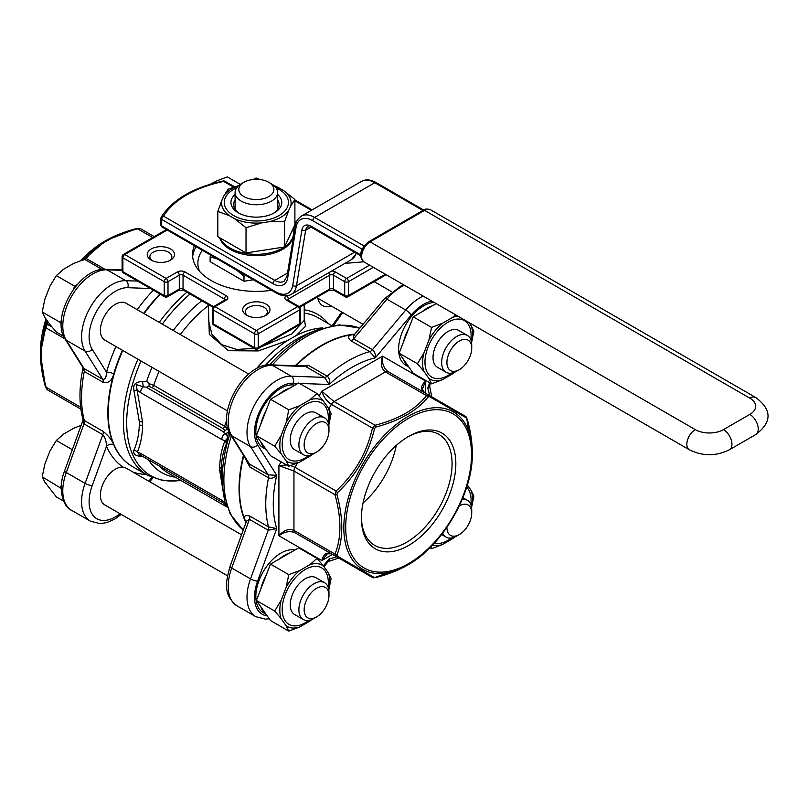 <?xml version="1.0" encoding="UTF-8"?>
<svg xmlns="http://www.w3.org/2000/svg" width="808" height="808" viewBox="0 0 808 808"><rect width="100%" height="100%" fill="white"/><g stroke="black" fill="none" stroke-linecap="round" stroke-linejoin="round"><path stroke-width="1.21" d="M238.471 185.84A34.764 20.069 0 0 0 223.937 195.799L222.008 199.95A34.764 20.069 0 0 0 229.29 215.635L234.552 218.675A34.764 20.069 0 0 0 261.701 222.867L268.892 221.756A34.764 20.069 0 0 0 288.769 210.282L290.698 206.131A34.764 20.069 0 0 0 283.426 190.456L278.164 187.416A34.764 20.069 0 0 0 274.245 185.84M261.701 222.867L246.026 227.725L234.552 218.675M283.426 190.456L294.9 199.505L294.9 224.715L284.578 246.965L246.026 252.934L246.026 227.725M284.578 246.965L284.578 221.756L268.892 221.756M229.29 215.635L217.806 211.433L222.008 199.95M246.026 252.934L217.806 236.643L217.806 211.433M223.937 195.799L228.139 189.173L238.804 185.537M273.811 185.456L278.164 187.416M294.9 199.505L290.698 206.131M288.769 210.282L284.578 221.756M235.088 194.415A25.432 14.685 0 0 0 238.37 212.837A25.432 14.685 0 0 0 274.336 212.837A25.432 14.685 0 0 0 277.619 194.415M219.655 237.703A37.218 21.483 0 0 0 230.038 249.349A37.218 21.483 0 0 0 270.599 254.005A37.218 21.483 0 0 0 293.577 234.148L293.001 228.826M223.19 181.012A2.656 0.717 78.5 0 1 223.715 181.447A2.656 1.535 -60 0 1 225.048 181.315A2.656 2.656 0 0 0 223.19 181.012C193.445 187.395 172.811 199.374 161.297 216.968A2.656 2.656 0 0 0 160.913 218.352A2.656 1.535 0 0 0 161.691 219.433A2.656 1.535 -60 0 1 163.569 216.18A2.656 2.05 -148.6 0 0 161.297 216.968M217.291 258.944L210.131 256.782L210.676 255.126M246.006 275.528L243.976 276.316L236.815 270.215M253.379 279.78L243.976 281.245L210.131 261.701L210.131 256.782M243.976 281.245L243.976 276.316M239.37 213.383A22.776 13.15 180 0 1 233.583 204.636A22.776 13.15 180 0 1 235.088 199.929M277.619 199.929A22.776 13.15 180 0 1 279.124 204.636A22.776 13.15 180 0 1 273.346 213.383M344.864 263.418L363.812 261.802M345.491 263.57L345.491 263.055M268.216 530.22L276.72 528.604L268.529 526.887A5.313 3.07 -60 0 1 268.216 530.22L250.52 578.871L231.724 568.024L249.419 519.362L268.216 530.22M244.733 457.278L249.733 466.963L268.529 477.821A116.968 67.529 120 0 0 268.529 526.887L249.733 516.029C244.976 514.534 243.521 516.12 245.339 520.786A5.313 3.99 156.6 0 1 246.319 521.615M246.733 522.311L246.389 521.18L249.419 519.362A5.313 3.07 -60 0 0 249.733 516.029M243.774 455.742A116.968 67.529 120 0 0 245.339 520.786A116.968 67.529 120 0 0 246.046 522.342M327.856 562.035L329.058 561.287L329.159 558.873L327.866 562.035L323.988 566.65M267.206 615.878A37.218 21.493 -60 0 1 257.601 581.164L276.72 528.604A111.656 64.468 -60 0 1 276.72 475.336L257.601 444.834A5.313 4.151 147.9 0 1 250.52 446.622L268.216 474.851A5.313 3.07 120 0 1 268.529 477.821C271.195 478.841 273.922 478.013 276.72 475.336L268.216 474.851L249.419 463.994L247.874 462.287M324.493 377.386L329.159 384.497C330.078 380.75 329.432 377.972 327.22 376.164A5.313 3.07 -60 0 1 324.493 377.386L291.193 376.174L272.397 365.317L305.687 366.529L324.493 377.386M303.576 366.054L305.687 366.529A5.313 3.07 -60 0 0 308.424 365.317L297.566 365.832M354.53 334.431A116.968 67.529 120 0 0 352.833 334.603C347.884 335.36 347.238 337.411 350.914 340.784L369.711 351.631L375.286 357.873C375.69 354.217 374.74 351.49 372.438 349.692L353.641 338.845L353.702 335.31L354.853 335.047M354.035 335.027A5.313 3.99 -96.6 0 1 352.833 334.603A116.968 67.529 120 0 0 295.728 365.761M430.603 383.285L427.735 388.143L429.765 386.86L429.816 385.436M143.683 313.413A116.968 67.529 -60 0 1 159.873 294.061L159.944 293.991A116.968 67.529 -60 0 0 159.873 294.061A5.313 1.707 43.9 0 1 158.691 293.264M132.27 466.448A116.968 67.529 -60 0 1 132.078 466.337A116.968 67.529 -60 0 1 113.756 444.814A5.313 3.99 -23.4 0 0 106.505 446.269A122.291 70.599 120 0 0 123.069 467.135L126.099 468.115L241.531 534.755M103.111 431.381L84.315 420.524A116.968 67.529 -60 0 1 84.315 371.458A5.313 3.07 120 0 0 84.002 368.488L82.931 367.529L84.315 371.458L103.111 382.315C108.403 383.537 111.948 380.75 113.756 373.952A116.968 67.529 -60 0 0 113.756 444.814C111.928 440.148 108.383 435.663 103.111 431.381A5.313 3.07 -60 0 1 102.798 434.714C105.181 437.603 106.414 441.461 106.505 446.269L92.183 485.659A5.313 1.273 -160 0 1 85.103 483.366A42.531 24.553 120 0 0 90.395 521.17L99.98 523.624L106.686 522.635L114.706 519.11L121.22 514.413M84.315 420.524L82.951 419.201L84.002 423.867L102.798 434.714L85.103 483.366L66.306 472.518A5.313 1.273 -160 0 1 64.63 470.822C57.166 489.082 63.337 507.374 71.599 510.323A42.531 24.553 -60 0 1 66.306 472.518L84.002 423.867A5.313 3.07 -60 0 0 84.315 420.524M227.462 575.75L104.787 504.929A21.271 12.282 -60 0 1 103.535 482.729A21.271 12.282 -60 0 1 123.069 467.135M122.422 350.248A116.968 67.529 -60 0 0 113.756 373.952A5.313 1.707 16.1 0 0 106.505 372.185C106.424 377.124 105.192 379.507 102.798 379.346L84.002 368.488L66.306 340.259A5.313 4.151 147.9 0 1 65.125 339.138L82.921 367.529M227.462 410.898L104.787 340.077A21.271 12.282 -60 0 1 104.787 315.514A21.271 12.282 -60 0 1 126.058 303.232L248.723 374.064M328.785 589.84A35.289 20.372 120 0 0 328.462 573.094L323.412 565.903A35.289 20.372 120 0 0 309.828 564.691L299.718 570.529A35.289 20.372 120 0 0 286.143 587.426L281.083 600.455A35.289 20.372 120 0 0 281.083 618.564L286.143 625.756A35.289 20.372 120 0 0 299.718 626.968L309.828 621.13A35.289 20.372 120 0 0 311.585 619.615M328.462 573.094L331.108 578.447L328.805 589.981M299.718 626.968L288.779 631.109L270.488 620.544L256.389 600.475L270.488 564.105L298.707 547.814L316.999 558.379L323.412 565.903M312.019 619.433L309.828 621.13M288.779 631.109L286.143 625.756M281.083 618.564L274.669 611.03L281.083 600.455M286.143 587.426L288.779 574.67L299.718 570.529M309.828 564.691L316.999 558.379M303.293 619.534L294.647 614.535A21.271 12.282 -60 0 1 290.244 604.798A21.271 12.282 -60 0 1 299.526 583.396A21.271 12.282 -60 0 1 315.908 577.7L324.564 582.689A21.271 12.282 120 0 0 308.171 588.396A21.271 12.282 120 0 0 298.889 609.798A21.271 12.282 120 0 0 303.293 619.534A21.271 12.282 120 0 0 313.928 618.474L316.554 616.959A17.544 10.13 -60 0 1 304.151 609.798A17.544 10.13 -60 0 1 316.554 588.305A17.544 10.13 -60 0 1 328.967 595.466A17.544 10.13 -60 0 1 316.554 616.959M432.553 545.097A35.289 20.372 120 0 0 442.481 544.541L452.591 538.704A35.289 20.372 120 0 0 454.359 537.189M471.549 507.414A35.289 20.372 120 0 0 471.236 490.668L467.357 485.022M471.236 490.668L473.872 496.021L471.569 507.555M454.783 537.017L452.591 538.704M442.481 544.541L431.553 548.683L430.795 546.905M328.785 424.988A35.289 20.372 120 0 0 328.462 408.242L323.412 401.051A35.289 20.372 120 0 0 309.828 399.839L299.718 405.677A35.289 20.372 120 0 0 286.143 422.574L281.083 435.603A35.289 20.372 120 0 0 281.083 453.712L286.143 460.903A35.289 20.372 120 0 0 299.718 462.115L309.828 456.278A35.289 20.372 120 0 0 311.585 454.763M299.718 462.115L288.779 466.256L286.143 460.903M309.828 399.839L316.999 393.526L298.707 382.962L270.488 399.253L256.389 435.623L270.488 455.692L288.779 466.256M312.019 454.591L309.828 456.278M281.083 453.712L274.669 446.178L281.083 435.603M256.389 435.623L274.669 446.178M286.143 422.574L288.779 409.818L299.718 405.677M270.488 399.253L288.779 409.818M316.999 393.526L323.412 401.051M328.462 408.242L331.108 413.595L328.805 425.129M303.293 454.682L294.647 449.682A21.271 12.282 -60 0 1 290.244 439.946A21.271 12.282 -60 0 1 299.526 418.544A21.271 12.282 -60 0 1 315.908 412.848L324.564 417.837A21.271 12.282 120 0 0 308.171 423.544A21.271 12.282 120 0 0 298.889 444.945A21.271 12.282 120 0 0 303.293 454.682A21.271 12.282 120 0 0 313.928 453.621L316.554 452.106A17.544 10.13 -60 0 1 304.151 444.945A17.544 10.13 -60 0 1 316.554 423.453A17.544 10.13 -60 0 1 328.967 430.614A17.544 10.13 -60 0 1 316.554 452.106M471.549 342.562A35.289 20.372 120 0 0 471.236 325.816L469.125 322.624M458.257 316.342A35.289 20.372 120 0 0 452.591 317.413L442.481 323.25A35.289 20.372 120 0 0 428.907 340.148L423.846 353.177A35.289 20.372 120 0 0 423.846 371.286L428.907 378.477A35.289 20.372 120 0 0 442.481 379.689L452.591 373.851A35.289 20.372 120 0 0 454.359 372.337M423.846 371.286L417.443 363.751L423.846 353.177M442.481 379.689L431.553 383.83L413.262 373.266L399.152 353.197L417.443 363.751M431.553 383.83L428.907 378.477M428.907 340.148L431.553 327.392L442.481 323.25M399.152 353.197L413.262 316.837L431.553 327.392M452.591 317.413L455.762 314.908M413.262 316.837L436.179 303.596M471.236 325.816L473.872 331.169L471.569 342.703M454.783 372.165L452.591 373.851M446.056 372.256L437.411 367.256A21.271 12.282 -60 0 1 433.007 357.53A21.271 12.282 -60 0 1 442.289 336.118A21.271 12.282 -60 0 1 458.681 330.421L467.327 335.421A21.271 12.282 120 0 0 450.935 341.117A21.271 12.282 120 0 0 441.653 362.519A21.271 12.282 120 0 0 446.056 372.256A21.271 12.282 120 0 0 456.692 371.195L459.328 369.68A17.544 10.13 -60 0 1 446.915 362.519A17.544 10.13 -60 0 1 459.328 341.026A17.544 10.13 -60 0 1 471.731 348.187A17.544 10.13 -60 0 1 459.328 369.68M63.6 501.091L56.328 496.9L44.864 482.184L42.218 476.831L44.864 464.075L49.914 451.046L56.328 440.461L63.499 434.149L73.609 428.311L81.184 425.291M72.316 449.692L56.328 440.461M61.236 488.416L42.218 476.831M60.509 487.386L61.378 485.154M210.393 184.204L216.372 181.032L227.311 176.891L240.319 184.406M61.378 320.301L60.509 322.533L42.218 311.979L44.864 299.223L49.914 286.194L56.328 275.609L63.499 269.296L73.609 263.459L84.547 259.317L102.141 269.478M63.6 336.239L56.328 332.048L49.914 324.523L44.864 317.332L42.218 311.979M77.093 284.739L74.619 286.173L56.328 275.609M407.666 436.976A64.115 37.017 -60 0 1 438.794 434.32A64.115 37.017 -60 0 1 438.794 508.353A64.115 37.017 -60 0 1 374.68 545.37A64.115 37.017 -60 0 1 361.408 517.09M361.408 518.191A66.771 38.552 120 0 0 408.616 545.45A66.771 38.552 120 0 0 455.833 463.671A66.771 38.552 120 0 0 408.616 436.411A66.771 38.552 120 0 0 361.408 518.191M363.055 502.95A64.115 37.017 120 0 0 396.243 445.461M385.376 274.266L348.46 295.576A2.656 1.535 180 0 1 344.703 295.576A2.656 1.535 120 0 0 345.258 296.799A2.656 2.656 0 0 0 347.915 296.799A2.656 1.535 -120 0 0 348.46 295.576L348.46 281.689A2.656 1.535 -120 0 0 347.43 279.144A2.656 1.535 -120 0 0 346.582 278.427A2.656 1.535 120 0 0 344.703 281.689A2.656 1.535 0 0 0 348.46 281.689L373.346 267.317M300.374 322.715A2.656 1.535 180 0 1 299.586 323.796A2.656 1.535 60 0 1 299.041 325.008A2.656 2.656 0 0 0 300.374 322.715L300.374 308.818A2.656 2.656 0 0 0 299.041 306.515A2.656 1.535 120 0 0 297.708 306.646A2.656 1.535 60 0 1 299.586 309.908A2.656 1.535 0 0 0 300.374 308.818M254.48 347.672A2.656 1.535 120 0 0 255.025 348.884A2.656 2.656 0 0 0 257.681 348.884A2.656 1.535 -120 0 0 258.237 347.672A2.656 1.535 180 0 1 254.48 347.672L213.12 323.796A2.656 1.535 180 0 1 212.342 322.715A2.656 2.656 0 0 0 213.676 325.008A2.656 1.535 -60 0 1 213.12 323.796L213.12 309.908A2.656 1.535 -60 0 1 214.999 306.646A2.656 1.535 -120 0 0 213.676 306.515A2.656 2.656 0 0 0 212.342 308.818A2.656 1.535 0 0 0 213.12 309.908L254.48 333.785A2.656 1.535 0 0 0 258.237 333.785A2.656 1.535 -120 0 0 257.197 331.24A2.656 1.535 -120 0 0 256.358 330.522A2.656 1.535 120 0 0 254.48 333.785L254.48 347.672M123.442 272.922A2.656 1.535 -60 0 1 122.887 271.7A2.656 1.535 180 0 1 122.109 270.619A2.656 2.656 0 0 0 123.442 272.922L164.802 296.799A2.656 2.656 0 0 0 167.458 296.799A2.656 1.535 -120 0 0 168.003 295.576A2.656 1.535 180 0 1 164.246 295.576A2.656 1.535 120 0 0 164.802 296.799M255.055 179.336L256.358 178.588A2.656 1.535 -60 0 1 257.681 178.457A2.656 2.656 0 0 0 255.025 178.457A2.656 1.535 60 0 1 256.358 178.588L257.651 179.336M286.386 295.829A5.313 3.07 0 0 0 286.436 300.132L297.708 306.646L256.358 330.522L214.999 306.646L226.28 300.132A5.313 3.07 0 0 0 226.28 295.799L184.921 271.922A5.313 3.07 0 0 0 177.406 271.922L166.125 278.427A2.656 1.535 120 0 0 164.246 281.689A2.656 1.535 0 0 0 168.003 281.689A2.656 1.535 -120 0 0 166.963 279.144A2.656 1.535 -120 0 0 166.125 278.427L124.775 254.55A2.656 1.535 -120 0 0 123.442 254.419A2.656 2.656 0 0 0 122.109 256.722A2.656 1.535 0 0 0 122.887 257.813A2.656 1.535 -60 0 1 124.775 254.55L167.226 230.048M151.217 260.125A13.645 7.878 0 0 0 170.518 260.125A13.645 7.878 0 0 0 170.518 248.985A13.645 7.878 0 0 0 151.217 248.985A13.645 7.878 0 0 0 151.217 260.125L151.217 260.125M271.629 290.314A63.802 36.835 180 0 1 211.242 280.598A63.802 36.835 180 0 1 192.556 254.55A63.802 36.835 180 0 1 194.405 245.733M246.703 315.261A13.645 7.878 0 0 0 266.004 315.261A13.645 7.878 0 0 0 266.004 304.111A13.645 7.878 0 0 0 246.703 304.111A13.645 7.878 0 0 0 246.703 315.261L246.703 315.261M247.743 315.797A10.989 6.343 180 0 1 245.369 311.858A10.989 6.343 180 0 1 256.358 305.515A10.989 6.343 180 0 1 267.347 311.858A10.989 6.343 180 0 1 264.963 315.797M152.257 260.671A10.989 6.343 180 0 1 149.874 256.722A10.989 6.343 180 0 1 160.863 250.379A10.989 6.343 180 0 1 171.852 256.722A10.989 6.343 180 0 1 169.468 260.671M243.945 196.597A17.544 10.13 180 0 1 243.945 182.275A17.544 10.13 180 0 1 268.761 182.275A17.544 10.13 180 0 1 268.761 196.597A17.544 10.13 180 0 1 243.945 196.597M243.945 182.275L241.319 183.79A21.271 12.282 0 0 0 235.088 192.476A21.271 12.282 0 0 0 241.319 201.162A21.271 12.282 0 0 0 264.499 203.818A21.271 12.282 0 0 0 277.619 192.476A21.271 12.282 0 0 0 271.397 183.79L268.761 182.275M304.192 320.412L291.89 333.856L261.449 346.713M254.167 348.389L236.663 349.45L221.756 344.693L211.888 334.159L208.504 320.382L208.504 304.666M304.212 317.594L305.464 326.301L296.243 335.532L287.305 340.683A104.737 60.469 120 0 0 256.489 368.66M208.504 310.767L209.322 334.441L228.472 350.712L258.227 350.924L287.315 340.683M222.291 484.507L221.261 468.862C221.564 459.399 223.261 451.086 226.341 443.905L228.634 431.351A5.313 3.666 2 0 1 224.584 433.714L223.574 431.846L227.422 428.846L224.594 426.281L153.742 385.376L149.126 383.638L149.066 386.487L146.268 387.214L143.309 386.79L142.531 381.639C135.633 381.578 132.764 384.547 133.926 390.547L139.309 421.534A5.313 3 178.8 0 1 142.602 422.362L136.178 384.578L143.309 386.79A5.313 3.07 -60 0 0 140.521 392.587L221.806 439.512A5.313 3.07 -60 0 1 224.584 433.714C229.462 436.512 227.189 439.027 224.957 440.845C221.786 448.369 220.039 457.055 219.726 466.893L219.726 470.509L224.957 502.586L226.563 505.505M152.005 367.327A107.605 62.125 120 0 0 146.632 381.406L149.126 383.638M331.431 306.081A25.25 14.584 -60 0 1 322.634 305.596A25.25 14.584 -60 0 1 317.594 296.94M328.967 595.466L328.967 592.426A21.271 12.282 120 0 0 324.564 582.689M459.287 505.899A17.544 10.13 -60 0 1 471.731 513.04A17.544 10.13 -60 0 1 459.328 534.532A17.544 10.13 -60 0 1 446.915 527.371A17.544 10.13 -60 0 1 446.915 527.331M442.703 533.149A21.271 12.282 120 0 0 446.056 537.108A21.271 12.282 120 0 0 456.692 536.047L459.328 534.532M471.731 513.04L471.731 510.01A21.271 12.282 120 0 0 467.327 500.273A21.271 12.282 120 0 0 462.216 499.344M471.731 348.187L471.731 345.157A21.271 12.282 120 0 0 467.327 335.421M328.967 430.614L328.967 427.573A21.271 12.282 120 0 0 324.564 417.837M429.947 547.753L431.553 548.683M256.389 600.475L274.669 611.03M270.488 564.105L288.779 574.67M266.074 614.262A35.36 20.412 -60 0 1 260.802 606.758M260.802 589.093A35.36 20.412 -60 0 1 266.074 575.488M279.326 559.015A35.36 20.412 -60 0 1 289.88 552.914M422.089 311.736A35.36 20.412 -60 0 1 432.644 305.636M408.848 366.984A35.36 20.412 -60 0 1 403.566 359.479M403.566 341.814A35.36 20.412 -60 0 1 408.848 328.21M266.074 449.41A35.36 20.412 -60 0 1 260.802 441.905M260.802 424.24A35.36 20.412 -60 0 1 266.074 410.636M279.326 394.163A35.36 20.412 -60 0 1 289.88 388.062M266.135 614.343L263.166 612.636A35.36 20.412 -60 0 1 255.843 596.445A35.36 20.412 -60 0 1 269.145 563.247A35.36 20.412 -60 0 1 294.9 550.026M266.135 449.49L263.166 447.784A35.36 20.412 -60 0 1 255.843 431.593A35.36 20.412 -60 0 1 269.145 398.405A35.36 20.412 -60 0 1 294.9 385.174M408.899 367.074L405.929 365.357A35.36 20.412 -60 0 1 398.607 349.167A35.36 20.412 -60 0 1 434.219 302.465M74.619 286.173L73.306 289.547M60.509 322.533L61.236 323.564M375.912 577.508A2.656 0.899 75.2 0 1 375.76 577.599C387.638 574.549 398.041 570.488 406.979 565.418L374.548 577.649L337.512 556.258L336.956 555.025C343.37 538.694 343.37 518.534 336.956 494.536L337.512 492.648C356.328 474.973 368.68 453.581 374.548 428.493L375.912 427.068C399.93 420.614 417.382 410.535 428.291 396.819L429.644 396.688L466.681 418.069L472.306 452.137C472.195 441.825 470.509 430.826 467.246 419.14A2.656 0.899 -15.2 0 0 467.145 418.968M375.912 427.068A2.656 0.899 -104.8 0 0 375.074 425.261L372.417 428.068A2.656 0.535 13.1 0 1 374.548 428.493M428.291 396.819A2.656 1.97 -141.7 0 0 426.462 395.597C415.888 409.252 398.758 419.15 375.074 425.261L334.047 401.576L321.857 391.254C323.533 396.839 326.715 401.223 331.391 404.384L372.417 428.068C366.862 452.813 354.752 473.791 336.077 491.011L334.977 494.718C341.521 518.261 341.521 538.037 334.977 554.056L336.077 556.49L372.417 577.467L331.391 553.783C326.715 551.824 323.533 554.086 321.857 560.56L327.351 553.793L331.391 553.783L295.051 532.805L336.077 556.49A2.656 1.495 120 0 0 337.512 556.258M429.644 396.688A2.656 1.495 -60 0 0 429.119 395.334L426.462 395.597L385.436 371.912A5.313 3.07 -60 0 1 388.093 371.65C383.659 368.337 381.82 363.186 382.588 356.187C380.214 363.348 381.164 368.589 385.436 371.912L334.047 401.576A5.313 3.07 -60 0 0 331.391 404.384L328.816 408.848M466.681 418.069A2.656 2.565 -60 0 0 465.459 416.312L388.093 371.65M467.246 419.312A2.656 0.899 -15.2 0 0 467.246 419.14L465.459 416.312M374.548 577.649A2.656 2.565 120 0 1 372.417 577.467L375.76 577.599A2.656 0.899 75.2 0 1 375.558 577.599M336.956 555.025A2.656 1.97 -158.3 0 1 334.977 554.056L293.95 530.371C288.941 528.321 283.921 530.119 278.911 535.765C284.598 531.603 289.971 530.614 295.051 532.805L336.077 556.49M336.956 494.536A2.656 0.899 164.8 0 1 334.977 494.718L293.95 471.024A5.313 3.07 -60 0 1 295.051 467.327L290.668 465.63M337.512 492.648A2.656 0.535 -133.1 0 1 336.077 491.011L295.051 467.327L297.495 463.085M286.557 464.974L278.911 465.63L293.95 471.024L293.95 530.371A5.313 3.07 -60 0 0 295.051 532.805L331.391 553.783A5.313 3.07 -60 0 0 331.431 553.803M424.432 392.627L422.422 389.123L425.533 380.982C420.796 385.628 420.402 389.496 424.362 392.577M105.797 240.582C114.766 235.532 125.149 231.482 136.956 228.442A2.656 0.899 75.2 0 1 137.633 228.846L140.299 228.583L136.956 228.442A2.656 0.899 75.2 0 0 136.804 228.533L105.797 240.582L83.073 260.206M85.072 259.62L86.244 258.51A2.656 1.97 -141.7 0 0 84.426 258.772L83.83 259.449M46.975 320.534L40.4 353.682L45.47 386.729A2.656 0.899 -15.2 0 0 45.46 386.911A2.656 0.899 -15.2 0 0 46.147 387.305C39.602 363.751 39.602 343.976 46.147 327.957L47.854 321.776M46.026 324.361A2.656 0.535 13.1 0 1 47.248 324.261L51.884 326.927M45.47 326.25A2.656 1.97 21.7 0 0 46.147 327.957L64.913 338.794M40.4 352.52L45.955 319.049A90.86 52.459 -60 0 0 40.4 352.52L40.4 353.682C40.471 363.984 42.167 375.053 45.47 386.911L47.248 389.739L80.901 409.161L47.248 389.739L46.147 387.305L80.648 407.222M154.247 236.633L140.299 228.583L154.247 236.633M243.461 455.257A116.968 67.529 120 0 0 239.057 488.547A116.968 67.529 120 0 0 245.925 522.665M354.752 334.169A116.968 67.529 120 0 0 295.142 365.741M146.632 381.406L142.531 381.639M133.926 450.157A5.313 3.959 -157.7 0 1 137.37 452.026C140.552 444.491 142.289 435.815 142.602 425.978A5.313 3.141 -178.8 0 0 139.309 425.028A107.605 62.125 120 0 1 139.309 421.534L139.309 425.028C138.986 434.502 137.188 442.875 133.926 450.157C132.764 454.167 135.633 456.257 142.531 456.409L142.753 456.439M137.966 359.227A116.968 67.529 120 0 0 123.402 421.766A116.968 67.529 120 0 0 147.632 475.316L132.451 466.559A116.968 67.529 -60 0 1 108.232 413.009A116.968 67.529 -60 0 1 122.796 350.47M144.066 313.635A116.968 67.529 -60 0 1 160.317 294.213M133.926 390.547A5.313 1.768 164.5 0 1 137.37 390.274L140.521 392.587M141.612 455.783L139.491 454.934L137.37 452.026L140.521 453.359A5.313 3.07 120 0 0 141.612 455.783A5.313 3.07 120 0 0 141.622 455.793L222.907 502.717A5.313 3.07 120 0 0 222.907 502.717A5.313 3.07 120 0 0 222.998 502.768M225.695 502.768A5.313 1.768 -15.5 0 0 224.957 502.586L221.806 500.283A5.313 3.07 120 0 0 222.897 502.717L226.725 505.99M219.726 466.893A5.313 3.141 1.2 0 1 221.261 468.862A107.605 62.125 -60 0 0 221.261 472.347A5.313 3 -1.2 0 0 219.726 470.509M226.341 443.905A5.313 3.959 22.3 0 0 224.957 440.845L221.806 439.512M227.422 428.846L228.593 428.735M276.033 187.82A32.098 18.534 180 0 1 279.265 215.443A32.098 18.534 180 0 1 231.361 214.09A32.098 18.534 180 0 1 233.653 189.355A32.098 18.534 180 0 1 236.683 187.82M356.126 253.146A26.583 15.352 60 0 1 351.379 259.651L291.234 294.375A26.583 15.352 -120 0 0 296.455 285.779L305.646 230.29A10.635 6.141 60 0 1 307.737 226.846L311.716 227.513A2.656 1.535 120 0 1 311.171 226.291A13.292 7.676 -120 0 0 301.909 229.937A2.656 1.778 9.4 0 0 305.646 230.29L311.06 227.159M220.241 238.047A37.218 21.483 0 0 0 230.038 248.046A37.218 21.483 0 0 0 284.355 247.006M284.648 246.814A37.218 21.483 0 0 0 293.577 232.845M301.909 229.937L292.728 285.426A23.927 13.817 60 0 1 276.063 291.981L161.691 225.947A2.656 1.535 180 0 1 160.913 224.856A2.656 2.656 0 0 0 162.236 227.159A2.656 1.535 -60 0 1 161.691 225.947L161.691 219.433L272.902 283.638A2.656 1.535 -60 0 1 274.781 280.386L163.569 216.18A98.364 56.792 180 0 1 223.715 181.447L233.603 187.153M360.853 254.974L311.171 226.291M292.728 285.426A2.656 1.778 9.4 0 0 296.455 285.779L354.55 252.237M276.063 291.981A2.656 1.535 120 0 0 276.609 293.193C282.214 296.284 287.082 296.688 291.234 294.375M161.055 217.837A2.656 1.535 0 0 0 160.913 218.352L160.913 224.856M272.902 283.638A21.271 12.282 -120 0 0 287.709 277.811A2.656 1.778 -170.6 0 1 286.971 276.296L284.083 281.305A18.604 10.746 60 0 1 274.781 280.386L287.507 273.033M287.709 277.811L296.082 227.25A2.656 1.778 -170.6 0 1 295.344 225.725L286.971 276.296M296.082 227.25A23.927 13.817 60 0 1 312.746 220.695A2.656 1.535 -60 0 1 314.625 217.433A26.583 15.352 -120 0 0 301.334 216.12C297.576 218.968 295.576 222.17 295.344 225.725M364.145 246.026L314.625 217.433L374.781 182.709L422.877 210.474M312.746 220.695L362.267 249.288M376.114 182.578A2.656 1.535 120 0 0 374.781 182.709A26.583 15.352 60 0 0 361.489 181.396C365.63 179.083 370.508 179.477 376.114 182.578L423.665 210.029M294.9 222.543L295.96 223.159M423.271 210.252A2.656 1.535 60 0 1 424.594 210.383A11.958 6.908 -60 0 1 430.573 209.787C426.998 208.706 424.554 208.868 423.271 210.252L368.751 241.723A2.656 1.535 60 0 1 370.084 241.855L424.594 210.383L749.794 398.132A11.958 6.908 -60 0 1 755.783 397.546L430.573 209.787M364.105 261.984A11.958 6.908 -60 0 1 362.267 252.399A11.958 6.908 -60 0 1 370.084 241.855L695.284 429.614A11.958 6.908 -60 0 0 687.467 440.148A11.958 6.908 -60 0 0 689.305 449.733L364.105 261.984C356.479 254.863 363.236 245.925 368.751 241.723M689.305 449.733C702.687 456.358 716.08 456.358 729.462 449.733A11.958 6.908 -120 0 0 731.301 440.148A11.958 6.908 -120 0 0 723.483 429.614A19.937 11.514 180 0 1 695.284 429.614M729.462 449.733L755.783 434.542A11.958 6.908 -120 0 0 757.611 424.957A11.958 6.908 -120 0 0 749.794 414.413L723.483 429.614M749.794 398.132A19.937 11.514 180 0 1 749.794 414.413M257.601 581.164A5.313 1.273 -160 0 1 250.52 578.871A42.531 24.553 120 0 0 255.813 616.676L265.408 619.13L269.256 618.787M230.048 566.327A5.313 1.273 20 0 0 231.724 568.024A42.531 24.553 -60 0 0 237.017 605.828C222.513 594.335 225.947 581.8 230.048 566.327L246.278 521.705M299.505 383.426L329.159 384.497A111.656 64.468 -60 0 1 375.286 357.873L411.252 315.029A5.313 1.273 -140 0 0 405.737 310.05L372.438 349.692A5.313 3.07 120 0 1 369.711 351.631A116.968 67.529 120 0 0 327.22 376.164L308.424 365.317M249.733 466.963A5.313 3.07 120 0 0 249.419 463.994L231.724 435.764A42.531 24.553 -60 0 1 237.017 391.86A42.531 24.553 -60 0 1 272.397 365.317A5.313 4.151 92.1 0 0 270.832 364.863L303.576 366.044M257.601 444.834A37.218 21.493 -60 0 1 262.236 406.414A37.218 21.493 -60 0 1 293.193 383.194A5.313 4.151 -87.9 0 0 291.193 376.174A42.531 24.553 120 0 0 255.813 402.707A42.531 24.553 120 0 0 250.52 446.622L231.724 435.764A5.313 4.151 -32.1 0 1 230.543 434.633C215.584 413.009 244.622 362.721 270.832 364.863M293.193 383.194L298.011 383.366M350.914 340.784A5.313 3.07 120 0 0 353.641 338.845L386.931 299.192A42.531 24.553 -60 0 1 404.414 285.254M429.694 382.76L427.735 388.143A111.656 64.468 -60 0 1 429.604 395.607M336.562 556.773A111.656 64.468 -60 0 1 329.159 558.873L323.341 565.812M132.987 472.094A122.291 70.599 120 0 0 146.157 474.468M151.904 477.467L148.773 481.204M120.059 513.736A37.218 21.493 -60 0 1 94.152 516.686A37.218 21.493 -60 0 1 92.183 485.659M103.111 382.315A5.313 3.07 120 0 0 102.798 379.346L85.103 351.116L66.306 340.259A42.531 24.553 -60 0 1 71.599 296.354A42.531 24.553 -60 0 1 106.979 269.811A5.313 4.151 -87.9 0 0 105.404 269.357C79.204 267.216 50.167 317.504 65.125 339.138M153.308 290.163A122.291 70.599 120 0 0 137.229 309.686M115.958 346.521A122.291 70.599 120 0 0 106.505 372.185L92.183 349.329A5.313 4.151 147.9 0 1 85.103 351.116A42.531 24.553 120 0 1 90.395 307.202A42.531 24.553 120 0 1 125.775 280.669A5.313 4.151 -87.9 0 1 127.775 287.688L150.45 288.517M92.183 349.329A37.218 21.493 -60 0 1 96.808 310.908A37.218 21.493 -60 0 1 127.775 287.688M308.838 620.393A32.633 18.836 -60 0 1 293.738 625.857A32.633 18.836 -60 0 1 282.497 605.03A32.633 18.836 -60 0 1 300.606 572.731A32.633 18.836 -60 0 1 328.078 587.062M466.681 487.224A32.633 18.836 -60 0 1 470.842 504.647M451.601 537.966A32.633 18.836 -60 0 1 434.441 543.067M308.838 455.54A32.633 18.836 -60 0 1 283.517 452.692A32.633 18.836 -60 0 1 293.738 414.858A32.633 18.836 -60 0 1 300.606 407.878A32.633 18.836 -60 0 1 328.078 422.21M451.601 373.114A32.633 18.836 -60 0 1 424.978 361.509A32.633 18.836 -60 0 1 452.722 320.049A32.633 18.836 -60 0 1 459.58 319.109A32.633 18.836 -60 0 1 470.842 339.794M384.537 437.714A88.971 51.369 -60 0 1 470.993 464.398A88.971 51.369 -60 0 1 370.316 570.68A88.971 51.369 -60 0 1 384.537 437.714M287.567 299.879A2.656 1.535 180 0 1 288.315 299.051L329.664 275.174A2.656 1.535 180 0 1 333.431 275.174L344.703 281.689L344.703 295.576L333.431 289.062A2.656 1.535 120 0 0 333.977 290.284L329.119 290.284A2.656 1.535 -120 0 0 329.664 289.062L299.233 306.636M369.589 265.155L346.582 278.427L335.31 271.922A2.656 1.535 120 0 0 333.431 275.174L333.431 289.062A2.656 1.535 0 0 0 329.664 289.062L329.664 275.174A2.656 1.535 -120 0 0 328.715 272.74M335.31 271.922A5.313 3.07 0 0 0 331.684 271.023M286.476 295.819A2.656 1.535 60 0 1 288.315 299.051L288.315 300.324M287.537 300.132L287.759 300A2.656 1.535 120 0 0 286.436 300.132M299.586 323.796L258.237 347.672L258.237 333.785L299.586 309.908L299.586 323.796M164.246 295.576L122.887 271.7L122.887 257.813L164.246 281.689L164.246 295.576M213.484 306.636L183.042 289.062A2.656 1.535 120 0 0 183.598 290.284L178.73 290.284A2.656 1.535 -120 0 0 179.285 289.062L168.003 295.576L168.003 281.689L179.285 275.174A2.656 1.535 180 0 1 183.042 275.174L224.402 299.051A2.656 1.535 -60 0 1 226.28 295.799M184.921 271.922A2.656 1.535 120 0 0 183.042 275.174L183.042 289.062A2.656 1.535 0 0 0 179.285 289.062L179.285 275.174A2.656 1.535 -120 0 0 177.406 271.922M224.402 300.324L224.402 299.051A2.656 1.535 180 0 1 225.139 299.879M226.28 300.132A2.656 1.535 -120 0 0 224.947 300L213.676 306.515M294.9 200.838L311.353 210.333M196.132 246.733A63.802 36.835 0 0 0 192.668 256.722M199.596 271.377A58.489 33.764 180 0 1 202.333 250.308M149.066 386.497L152.045 387.618A2.656 1.535 120 0 0 153.742 385.376A104.737 60.469 -60 0 1 159.024 371.387M180.285 334.552A104.737 60.469 -60 0 1 208.504 305.444M201.768 300.778A107.605 62.125 120 0 0 173.266 330.492M322.644 327.917A104.737 60.469 120 0 0 296.263 335.522M304.212 313.161A104.737 60.469 -60 0 1 318.13 317.736L331.866 325.674M226.664 420.322A104.737 60.469 120 0 0 224.594 426.281A2.656 1.535 120 0 1 222.887 428.523L224.836 430.23M328.119 323.513A107.403 62.004 120 0 0 304.212 309.777M341.804 312.06L332.27 325.604M383.487 436.269A90.86 52.459 120 0 0 345.056 541.461A90.86 52.459 120 0 0 408.07 564.792C442.562 545.834 473.135 492.9 472.316 453.52A90.86 52.459 120 0 0 383.487 436.269M281.113 461.822L278.911 465.63L278.911 535.765L321.857 560.56L332.492 554.419M425.533 393.264L425.533 380.982L382.588 356.187L321.857 391.254L319.15 395.95M411.252 315.029A37.218 21.493 -60 0 1 431.876 301.111M80.416 260.711A90.86 52.459 -60 0 1 104.646 241.249L80.366 260.731M105.01 269.347L86.244 258.51C96.819 244.844 113.948 234.956 137.633 228.846L152.692 237.532M137.602 281.093L125.775 280.669L106.979 269.811L122.109 270.367M403.02 284.456L384.628 298.586A5.313 1.273 40 0 1 386.931 299.192L405.737 310.05A42.531 24.553 120 0 1 423.21 296.112M229.967 433.674A115.726 66.812 120 0 0 222.352 477.881A115.726 66.812 120 0 0 223.271 491.486L230.068 513.827L243.238 530.048M265.458 365.307A107.605 62.125 -60 0 1 308.717 333.239L316.423 330.139A115.726 66.812 120 0 0 269.7 364.842M243.258 530.018A116.968 67.529 -60 0 1 223.887 479.78A116.968 67.529 -60 0 1 231.33 435.896M272.316 364.913A116.968 67.529 -60 0 1 359.782 328.179M180.77 480.326A115.726 66.812 -60 0 1 126.694 422.655A115.726 66.812 -60 0 1 134.593 377.609A115.726 66.812 -60 0 1 141.016 360.994M162.287 324.149A115.726 66.812 -60 0 1 190.062 294.021M186.921 292.203A116.968 67.529 120 0 0 159.237 322.392M148.389 459.691A107.605 62.125 120 0 0 175.326 477.185M142.602 425.978L142.602 422.362M223.574 431.846L146.268 387.224M152.045 387.618L222.887 428.523M221.806 500.283L140.521 453.359M227.119 507.091L168.559 473.286A104.737 60.469 -60 0 1 160.065 466.438M356.5 253.358L351.379 259.651M360.853 255.873L311.716 227.513M276.609 293.193L162.236 227.159M296.223 222.402L294.9 221.644M234.583 186.82L225.048 181.315M755.783 397.546C772.115 409.838 772.115 422.17 755.783 434.542M361.489 181.396L301.334 216.12M429.765 386.85L431.805 396.88M329.058 561.287L338.764 558.045M317.817 298.213L363.024 324.311M374.175 281.639L391.486 291.637M152.904 477.892L149.682 481.73M82.941 419.201C78.972 404.202 78.992 387.163 83.012 368.074M345.258 296.799L333.977 290.284M329.119 290.284L299.819 307.202M386.153 274.72L347.915 296.799M299.041 325.008L257.681 348.884M122.109 270.619L122.109 256.722M212.898 307.202L183.598 290.284M178.73 290.284L167.458 296.799M212.342 308.818L212.342 322.715M123.442 254.419L166.448 229.593M253.278 179.467L255.025 178.457M255.025 348.884L213.676 325.008M257.681 178.457L259.439 179.467M294.9 199.94L312.13 209.888M299.041 306.515L287.759 300M277.619 209.333L277.619 192.476M235.088 209.333L235.088 192.476M304.212 320.321L304.212 304.666M342.663 312.565L333.633 325.392M441.623 534.543L446.056 537.108M462.893 497.708L467.327 500.273M472.316 453.52L472.316 452.369M408.07 564.792L407.07 565.368M104.646 241.249L105.646 240.673M230.543 434.633L247.945 462.408M384.628 298.586L354.096 334.946M64.63 470.822L82.891 420.604M105.404 269.357L122.109 269.963M316.423 330.139L339.178 324.856L359.802 328.149M222.291 484.537L223.271 491.486M180.851 480.376L163.246 480.709L147.632 475.316M255.813 616.676L237.017 605.828M71.599 510.323L90.395 521.17"/></g></svg>
